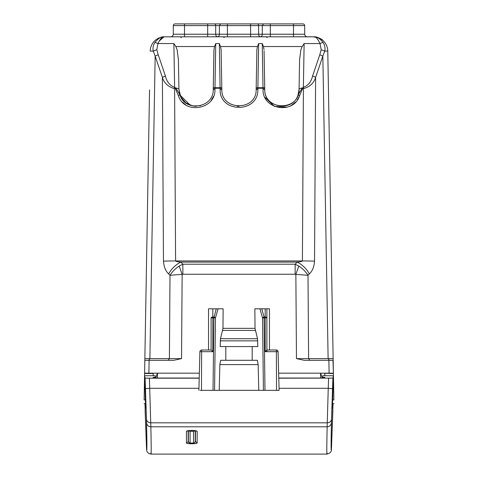 <?xml version="1.0" encoding="UTF-8"?>
<svg xmlns="http://www.w3.org/2000/svg" width="478" height="478" viewBox="0 0 478 478"><rect width="100%" height="100%" fill="white"/><g stroke="black" fill="none" stroke-linecap="round" stroke-linejoin="round"><path stroke-width="0.72" d="M320.607 378.044L320.523 373.175M157.393 378.044L157.477 373.175M332.64 399.913L333.865 399.913C333.955 404.914 333.955 404.914 333.865 399.913C333.955 404.914 333.955 404.914 333.865 399.913L333.399 373.175L333.405 373.503L324.849 373.264M324.861 375.75L324.819 373.503M322.208 378.044L320.607 373.175M153.139 375.75L153.151 373.264M145.36 399.913L144.135 399.913C144.045 404.914 144.045 404.914 144.135 399.913C144.045 404.914 144.045 404.914 144.135 399.913L144.601 373.175L199.344 373.175M155.792 378.044L157.393 373.175M304.665 25.603A1.715 1.715 0 0 0 302.95 23.9A1.715 1.715 0 0 1 304.665 25.603L304.737 34.219L304.665 25.603A1.715 1.715 0 0 0 302.95 23.9A1.715 1.715 0 0 1 304.665 25.603A1.715 1.715 0 0 0 302.95 23.9L293.492 23.9L302.95 23.9L293.492 23.9L293.492 25.603L304.665 25.603A1.715 1.715 0 0 0 302.95 23.9L250.586 23.9L250.586 25.603L258.604 25.603A1.715 1.231 -90 0 0 257.373 23.9M173.335 25.603L173.263 34.219L173.335 25.603A1.715 1.715 0 0 1 175.05 23.9A1.715 1.715 0 0 0 173.335 25.603L184.508 25.603L184.508 23.9L175.05 23.9L215.435 23.9M173.263 34.219A2.575 2.575 0 0 1 170.688 36.77A2.575 2.575 0 0 0 173.263 34.219A2.575 2.575 0 0 1 170.688 36.77A2.575 2.575 0 0 0 173.263 34.219L184.508 34.219L184.508 25.603L219.396 25.603L220.627 23.9L227.414 23.9L219.653 23.9L250.586 23.9M213.254 89.434L213.983 49.646L214.55 46.533L215.757 43.546L214.986 87.719A1.715 0.586 -179 0 0 213.272 88.275L213.254 89.422C213.989 107.801 185.231 112.611 179.961 94.979L190.268 105.268M175.826 88.066L175.372 88.502L174.631 87.331L175.988 88.173L179.961 94.979L178.933 89.422L178.408 59.565L177.099 49.646L175.826 46.533L173.867 43.546L174.631 87.331L175.826 88.066A4.29 1.47 -1 0 1 178.933 89.422L180.809 96.926L185.799 102.848L192.879 105.979L200.623 105.674M256.327 88.257L256.178 88.275A1.715 0.586 1 0 1 257.899 87.719L257.899 88.251L256.178 88.275L256.16 89.422C256.853 111.195 221.147 111.183 221.84 89.422C221.135 111.189 256.871 111.189 256.16 89.422L256.889 49.646L257.457 46.533L258.67 43.546L262.243 43.546L263.014 88.251L264.728 88.275A1.715 0.586 179 0 0 263.014 87.719L257.899 87.719L258.67 43.546M297.908 95.337L298.039 94.979L299.652 95.51C293.856 114.905 262.213 109.623 263.031 89.398L263.014 88.251L257.899 88.251L257.875 89.398C258.652 113.346 219.348 113.346 220.125 89.398L221.84 89.422L221.111 49.646L220.543 46.533L219.33 43.546L215.757 43.546M298.302 94.196L298.045 94.973C292.769 112.617 264.011 107.795 264.746 89.422C264.041 111.189 299.778 111.189 299.067 89.422L299.592 59.565L300.901 49.646L302.174 46.533L304.133 43.546L320.021 43.546C317.75 38.76 315.725 36.513 313.944 36.818L313.198 36.77M264.017 49.646L263.45 46.533L262.243 43.546M299.067 89.422L299.592 59.565L299.067 89.422A4.29 1.47 1 0 1 302.18 88.066L298.039 94.979L299.067 89.452M278.656 373.175L333.399 373.175L327.777 51.104A14.591 14.591 0 0 0 322.973 40.534L322.967 40.534C322.363 39.124 319.101 37.87 313.192 36.77C319.101 37.87 322.363 39.124 322.973 40.534A1.285 1.285 0 0 1 322.973 40.534A14.591 14.591 0 0 0 314.279 36.812A14.591 14.591 0 0 1 322.973 40.534A1.285 1.285 0 0 1 322.973 40.534L322.877 40.451M332.455 319.077L332.395 315.647L332.455 319.077M332.545 324.257L332.09 298.224M331.977 291.628L330.029 180.087M329.916 173.496L329.581 154.34M328.458 89.978L327.777 51.104L324.741 51.092L321.21 49.706L319.806 54.725L322.835 56.117L324.741 51.092L327.777 51.104A14.591 14.591 0 0 0 314.261 36.812L313.944 36.818M298.804 266.061L295.147 264.197L295.147 274.258L295.858 274.372L298.804 266.061C302.694 268.6 305.765 271.683 307.999 275.298L295.858 274.372L296.468 358.614L304.265 360.304L333.172 360.304L333.142 358.614L328.117 358.614L322.835 56.117L315.611 77.412L314.536 261.155A17.166 0.526 -179.7 0 0 302.407 260.934C301.976 261.454 300.238 261.842 297.197 262.093A17.166 9.99 44.3 0 1 309.332 273.93C312.373 271.157 314.106 266.903 314.536 261.155M332.975 360.304L333.399 373.175L329.109 373.175L328.882 360.304M213.929 50.823L213.272 88.275L213.983 49.646M221.165 50.823L221.111 49.646M256.835 50.823L256.889 49.646M145.025 360.304L173.735 360.304L181.532 358.614L182.142 274.372L179.196 266.061L182.853 264.197L182.853 274.258L170.001 275.298L169.397 358.614L144.858 358.614L144.601 373.175L149.542 89.978M145.455 324.257L145.91 298.224M146.017 292.225L148.419 154.34M148.084 173.496L147.971 180.087M147.714 194.952L147.816 188.953M144.237 394.123C144.219 395.175 144.219 395.175 144.237 394.123C144.219 395.175 144.219 395.175 144.237 394.123L144.398 384.987L144.237 394.123M145.605 315.647L145.545 319.077L145.605 315.647M144.601 373.175L148.891 373.175L149.118 360.304M184.508 36.77L184.508 34.219L207.679 34.219L207.679 23.9L220.627 23.9M164.289 36.782L163.739 36.812C161.164 36.561 158.248 38.413 155.003 42.375L157.979 43.546C160.25 38.76 162.275 36.513 164.056 36.818L314.148 36.806M264.071 50.823L264.752 89.709M304.133 43.546L303.369 87.331L302.18 88.066L303.369 87.331L302.526 88.663L302.012 88.173M261.759 308.812L265.176 308.812L265.176 316.998L264.095 316.998L264.095 317.852L262.541 317.894A1.715 0.872 -15.9 0 1 264.095 316.998L261.759 308.812L259.942 308.812L262.541 317.894L263.426 390.335L258.783 390.335L258.15 364.595L257.391 360.304L220.609 360.304L219.85 364.595L219.217 390.335L213.021 390.335L213.905 317.852L215.459 317.894A1.715 0.872 -164.1 0 0 213.905 316.998L212.824 316.998L212.824 317.852L211.109 317.894L211.109 350.004L211.109 317.894A1.715 0.896 0 0 1 212.824 316.998L212.824 308.812L208.533 308.812L208.533 350.004M212.824 308.812L223.13 308.812L222.975 328.356L220.478 338.711L220.209 346.568L257.791 346.568L257.523 338.711L220.478 338.711M259.942 308.812L254.87 308.812L255.025 328.356L257.523 338.711M269.467 308.812L266.891 308.812L269.467 308.812L269.467 350.004M266.891 351.677L266.891 308.812L266.891 350.004L276.374 350.004L276.374 351.677L265.176 351.677L266.891 350.004M211.109 308.812L208.533 308.812M297.896 36.77L314.261 36.812C316.842 36.561 319.752 38.413 322.997 42.375L320.021 43.546L321.21 49.706M194.188 106.176L196.159 106.283M219.33 43.546L220.101 88.251L221.822 88.275L221.84 89.422L220.125 89.398L220.101 88.251L214.986 88.251L214.969 89.398C215.787 109.623 184.144 114.905 178.348 95.51L179.961 94.979L179.286 92.601M159.066 41.18L163.978 36.83M227.414 23.9L227.414 25.603L219.396 25.603L219.384 34.219A2.575 1.84 -90 0 1 217.544 36.77L212.083 36.77M237.237 106.194L239.072 106.283M256.16 89.434L257.875 89.398C258.652 113.346 219.348 113.346 220.125 89.398M173.867 43.546L157.979 43.546L156.79 49.706L158.194 54.725L155.165 56.117L153.259 51.092L150.223 51.104A14.591 14.591 0 0 1 163.739 36.812A14.591 14.591 0 0 0 150.223 51.104M221.822 88.275A1.715 0.586 -1 0 0 220.101 87.719L214.986 87.719L214.986 88.251L213.421 88.257M225.807 360.304L225.807 346.568M252.193 360.304L252.193 346.568M265.176 308.812L266.891 308.812M277.814 390.335L279.104 390.335L276.529 390.335L276.374 351.677L278.088 351.677A1.715 1.715 0 0 0 276.374 350.004L276.374 350.004A1.715 1.715 0 0 1 278.088 351.677L279.104 390.335M263.426 390.335L276.529 390.335M219.217 390.335L258.783 390.335M213.021 390.335L200.186 390.335M216.241 308.812L213.905 317.852L212.824 317.852L212.824 351.677L211.109 350.004L201.626 350.004L201.626 351.677L199.912 351.677A1.715 1.715 0 0 1 201.626 350.004L201.626 350.004A1.715 1.715 0 0 0 199.912 351.677L198.896 390.335M322.997 42.375C324.801 45.129 325.387 48.033 324.741 51.092M315.181 36.908L314.261 36.812M155.003 42.375C153.199 45.129 152.613 48.033 153.259 51.092L156.79 49.706M175.372 88.502L178.348 95.51M158.194 54.725L165.418 76.02L162.389 77.412L163.464 261.155C163.894 266.903 165.627 271.157 168.668 273.93A17.166 9.99 -44.3 0 1 180.804 262.093L297.197 262.093L295.147 264.197L182.853 264.197L180.804 262.093C177.762 261.842 176.024 261.454 175.593 260.934A17.166 0.526 179.7 0 0 163.464 261.155M175.988 88.173L174.59 88.663C168.214 86.9 164.151 83.154 162.389 77.412L155.165 56.117L149.883 358.614L148.67 360.304M303.369 87.331L303.411 87.331C308.196 85.55 311.25 81.78 312.582 76.02A4.29 1.398 18.7 0 1 315.611 77.412C313.855 83.148 309.786 86.9 303.411 88.663L302.407 260.934L175.593 260.934L174.59 87.331C169.81 85.55 166.75 81.78 165.418 76.02M256.166 36.77L265.917 36.77M263.533 23.9L262.303 25.603L262.291 34.219L304.737 34.219A2.575 2.575 0 0 0 307.312 36.77A2.575 2.575 0 0 1 304.737 34.219A2.575 2.575 0 0 0 307.312 36.77A2.575 2.575 0 0 1 304.737 34.219A2.575 2.575 0 0 0 307.312 36.77M179.818 36.77A1.715 1.715 -90 0 1 181.305 37.631M222.724 36.77A1.715 1.715 -90 0 1 224.212 37.631M265.637 36.77A1.715 1.715 -90 0 1 267.118 37.631M179.196 266.061C175.306 268.6 172.235 271.683 170.001 275.298L168.668 273.93M219.85 364.595L258.15 364.595M201.471 390.335L201.626 351.677L212.824 351.677M327.143 453.09C326.695 457.237 326.695 448.478 327.143 426.8L328.249 388.285L279.05 388.285M150.857 453.09C151.305 457.237 151.305 448.478 150.857 426.8L149.399 378.194L199.212 378.194M197.187 431.449L197.133 443.064C196.816 443.494 195.042 443.733 191.803 443.775C188.559 443.733 186.784 443.494 186.468 443.064L186.414 431.449C186.725 430.809 188.517 430.457 191.803 430.385C195.084 430.457 196.876 430.809 197.187 431.449L195.872 430.851M333.017 403.683L331.523 447.187M332.455 405.888L332.61 403.683M278.788 378.194L332.909 378.116L333.375 375.75L332.407 408.23M149.399 378.194L145.091 378.116L144.625 375.75L145.593 408.23M145.39 403.683L145.545 405.888M145.091 409.55L146.471 447.109L144.983 403.683M144.625 375.75L155.296 375.75L155.296 377.345L153.181 377.345L153.181 378.044L153.181 377.345M199.218 378.044L153.181 378.044M322.704 378.044L322.704 375.75L333.375 375.75M322.704 377.345L324.819 377.345L324.819 378.044L278.782 378.044M324.819 378.044L324.819 377.345M195.466 430.738L195.418 441.391L197.133 443.064M187.729 430.851L186.414 431.449M188.386 441.576L186.468 443.064M188.368 430.69L188.368 441.337A1.715 1.703 180 0 0 190.083 443.034L193.518 443.034A1.715 1.703 0 0 0 195.233 441.337L195.233 430.869L195.215 441.576M188.135 430.744L188.183 441.391L188.368 430.959M155.296 378.044L155.296 377.345M195.024 430.654L193.518 431.538L191.803 431.198L190.083 431.538L188.577 430.654M195.233 430.69L195.233 441.337C195.197 442.843 194.056 443.488 191.803 443.285L191.803 443.285C187.902 442.61 189.688 443.656 188.368 441.337M144.595 373.503L153.181 373.503M214.55 46.533L175.826 46.533M257.457 46.533L220.543 46.533M302.174 46.533L263.45 46.533M295.147 274.258L182.853 274.258M255.025 328.356L222.975 328.356M329.33 360.304L328.117 358.614L296.468 358.614M327.711 49.981L327.777 51.104A14.591 14.591 0 0 0 322.973 40.534M207.679 36.77L207.679 34.219L215.709 34.219L215.698 25.603A1.715 1.231 -90 0 0 214.467 23.9M217.544 36.77A2.575 1.84 -90 0 1 215.709 34.219L227.414 34.219L227.414 25.603L250.586 25.603L250.586 34.219L262.291 34.219A2.575 1.84 -90 0 1 260.456 36.77A2.575 1.84 -90 0 1 258.616 34.219L258.604 25.603L270.321 25.603L270.321 23.9M270.321 36.77L270.321 25.603L293.492 25.603L293.492 36.77M214.969 89.398L213.254 89.422M312.582 76.02L319.806 54.725M302.628 88.496L302.18 88.066M263.031 89.398L264.746 89.422L263.031 89.398M309.816 360.304L308.603 358.614L307.999 275.298L309.332 273.93M168.184 360.304L169.397 358.614L181.532 358.614M218.058 308.812L215.459 317.894L214.574 390.335M255.294 330.429L222.706 330.429M265.176 351.677L265.176 317.852L266.891 317.894A1.715 0.896 180 0 0 265.176 316.998L265.176 317.852L264.095 317.852L264.979 390.335M182.494 102.167L185.589 104.76M211.121 100.494L213.457 96.472M264.932 97.333L274.402 106.391L287.487 107.102M290.558 105.847L291.383 105.399M291.449 105.357L295.637 102.029M297.256 100.063L299.126 96.813M227.414 36.77L227.414 34.219L250.586 34.219L250.586 36.77M299.652 95.51L302.526 88.663L303.411 88.663L303.411 87.331M220.209 340.856L257.791 340.856M331.529 447.109L331.409 449.26C331.69 451.638 330.208 453.252 326.964 454.1L151.036 454.1C146.871 453.246 146.692 450.879 146.591 449.26L146.567 448.95C147.015 453.084 147.015 444.355 146.567 422.755C146.889 425.229 148.317 426.573 150.857 426.8L327.143 426.8C329.683 426.573 331.111 425.229 331.433 422.755L331.529 419.17C331.212 421.411 329.784 422.624 327.239 422.815L150.761 422.815C148.216 422.624 146.788 421.411 146.471 419.17L145.461 388.656L149.751 388.285L198.95 388.285M331.433 448.95C330.985 453.084 330.985 444.355 331.433 422.755M331.529 419.17L332.539 388.656L328.249 388.285L328.601 378.194M146.567 422.755L146.471 419.17M146.591 449.26L146.477 447.187M146.471 447.109L146.567 448.95M332.539 388.656L332.909 378.116M145.461 388.656L145.091 378.116M187.752 430.75L187.549 430.917C188.619 430.881 185.303 430.851 191.803 430.421L191.803 431.198M193.518 431.538L193.518 443.034M190.083 443.034L190.083 431.538M332.521 403.683L333.931 403.683M144.069 403.683L145.479 403.683M313.711 36.782L313.192 36.77M332.909 409.55L331.409 449.26M191.803 430.421C197.976 430.827 195.383 430.953 196.052 430.917L195.849 430.75"/></g></svg>
